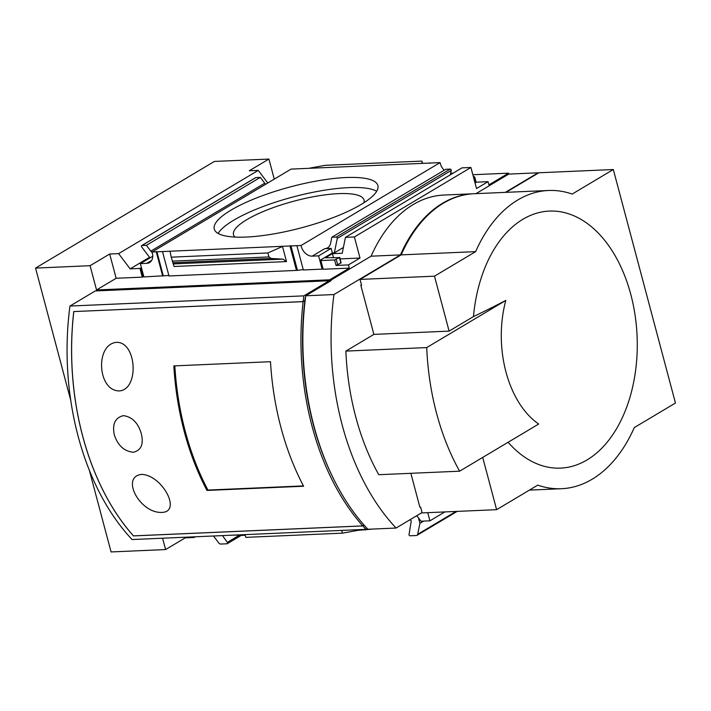 <?xml version="1.0" encoding="UTF-8"?>
<svg xmlns="http://www.w3.org/2000/svg" width="711" height="711" viewBox="0 0 711 711"><rect width="100%" height="100%" fill="white"/><g stroke="black" fill="none" stroke-linecap="round" stroke-linejoin="round"><path stroke-width="1.07" d="M473.633 193.748A149.257 95.372 87.5 0 0 473.259 193.765A149.257 95.372 87.5 0 0 400.426 254.911L371.089 256.191L329.94 280.729L331.068 280.676L305.748 295.776L333.957 294.55A220.206 140.707 87.5 0 0 396.08 528.042L422.058 512.551M400.426 254.911L333.957 294.55M69.954 306.05L303.873 295.856L329.184 280.756L95.274 290.95L69.954 306.05A220.206 140.707 87.5 0 0 132.086 539.542L365.996 529.348L367.249 528.602M305.748 295.776A220.206 140.707 87.5 0 0 367.88 529.268L396.08 528.042M303.873 295.856A220.206 140.707 87.5 0 0 303.162 301.588L73.757 311.578A220.206 140.707 87.5 0 0 133.455 535.916L362.85 525.927A220.206 140.707 87.5 0 0 365.996 529.348M305.499 297.678L305.241 297.696A217.762 139.143 87.5 0 0 304.886 300.557A217.762 139.143 87.5 0 0 332.001 475.65M373.888 334.392L360.824 285.289L361.579 285.253L360.024 279.414L434.483 276.17L449.103 331.113L373.888 334.392L345.875 351.101A200.635 128.202 87.5 0 0 378.767 474.708L459.617 471.189L538.698 424.032A92.723 59.253 87.5 0 1 505.956 371.942A92.723 59.253 87.5 0 1 505.814 300.415L426.724 347.572A200.635 128.202 87.5 0 0 459.617 471.189M341.707 530.415L342.435 533.152L358.024 530.335L373.275 529.037M237.892 534.93L238.061 535.561L245.206 535.25M232.301 535.179L237.936 535.09M357.855 529.704L358.024 530.335M245.046 534.619L245.775 537.365L342.435 533.152M416.806 515.688L420.992 521.216L429.924 520.825L444.855 511.92M429.924 520.825L427.746 512.667M185.056 537.232L185.224 537.863L194.156 537.472L194.281 536.832M423.64 521.101L419.917 523.323L418.468 517.884M419.917 523.323L417.677 534.308A2.444 1.778 -120.8 0 1 416.993 535.33A2.444 1.778 -120.8 0 1 416.353 535.525L410.051 535.792A0.978 0.711 -120.8 0 1 409.029 534.485L411.198 521.359A0.978 0.711 -120.8 0 0 410.176 520.043L409.438 520.079M194.156 537.472L195.303 536.787M89.328 470.202L111.076 551.94L165.61 549.559L185.224 537.863M213.513 535.996L218.792 542.973A2.444 1.778 -120.8 0 0 220.721 544.048L227.022 543.773A0.978 0.711 -120.8 0 0 227.333 542.395L222.481 535.605M329.424 281.654L329.184 280.756M143.809 276.588L142.289 277.13L116.151 278.277L96.536 289.972L329.7 279.814L329.94 280.729M96.536 289.972L90.084 265.701L35.55 268.083L70.762 400.4M162.588 538.218L165.61 549.559M274.259 179.136L268.918 159.06L214.384 161.441L35.55 268.083M472.851 174.728L508.534 173.173L508.774 174.088L538.111 172.809L505.308 192.37M473.384 176.746L474.655 176.826L473.606 177.572M508.534 173.173L488.919 184.869L488.066 181.661L476.077 182.185M345.457 237.358L461.99 167.867L470.922 167.485L354.389 236.967L345.457 237.358L342.222 253.249L332.401 253.676L325.478 257.8L339.423 257.595L334.588 259.959L320.857 260.555L323.176 269.256L349.314 268.118L348.461 264.91L359.997 258.031L340.08 258.902M345.981 177.546A84.662 21.197 165.1 0 1 377.888 185.535A84.662 21.197 165.1 0 1 301.526 227.787A84.662 21.197 165.1 0 1 214.269 229.075A84.662 21.197 165.1 0 1 257.382 197.614A84.662 21.197 165.1 0 1 345.981 177.546M323.052 268.785L322.145 269.14L318.617 255.862L312.218 256.138A10.763 7.83 59.2 0 1 301.055 245.508L152.065 252.005L291.101 169.094L440.091 162.606A10.763 7.83 -120.8 0 0 444.251 170.205M301.055 245.508L440.091 162.606M422.476 163.219L421.916 161.104L325.247 165.316L309.658 168.134M422.103 163.228L421.916 161.104M312.218 256.138L324.767 248.654A10.763 7.83 -120.8 0 0 327.602 247.828A10.763 7.83 -120.8 0 0 330.588 243.313L331.833 237.234L445.77 169.298L450.196 169.102A0.978 0.711 -120.8 0 1 451.209 170.444L450.321 174.835M450.641 173.235A10.763 7.83 -120.8 0 0 451.254 173.235L453.129 173.155M152.065 252.005A10.763 7.83 59.2 0 1 149.586 262.519A10.763 7.83 59.2 0 1 146.75 263.346L151.656 260.422M149.977 257.889L141.676 246.913A0.978 0.711 -120.8 0 1 141.96 245.508L146.386 245.313L150.794 251.143A10.763 7.83 -120.8 0 0 152.332 252.867M141.96 245.508L255.898 177.563L260.324 177.377L264.732 183.207A10.763 7.83 -120.8 0 0 265.63 184.282M268.918 159.06L249.303 170.756L258.235 170.373L267.78 183.003M146.386 245.313L260.324 177.377M331.833 237.234L336.259 237.039L450.196 169.102M168.863 275.495L143.889 276.908L140.36 263.63L146.75 263.346M162.695 276.081L156.242 251.818M140.36 263.63L152.767 256.227M142.289 277.13L139.969 268.438L141.489 267.887M143.151 276.615L140.84 267.923M116.151 278.277L109.69 254.005L118.621 253.623L130.149 268.865L139.969 268.438M339.662 257.32L341.12 262.812L336.045 265.452L348.461 264.91M322.723 268.794L320.412 260.093L321.728 260.039L320.857 260.555M320.412 260.093L332.375 252.956L334.321 252.876L343.404 247.464M318.617 255.862L331.157 248.379L332.375 252.956M322.145 269.14L303.339 269.958L296.887 245.695M336.259 237.039A0.978 0.711 -120.8 0 1 337.281 238.389L334.321 252.876M255.898 177.563A0.978 0.711 -120.8 0 0 255.445 177.83M267.887 252.956L268.945 256.929L271.184 258.466L282.925 259.133L286.515 261.586L282.498 246.477L267.887 252.956L171.218 257.169L174.071 266.483L286.515 261.586M170.053 251.374L171.218 257.169M109.69 254.005L90.084 265.701M118.621 253.623L258.235 170.373M508.774 174.088L475.97 193.65M371.089 256.191A149.257 95.372 -92.5 0 1 443.922 195.045L473.259 193.765M361.481 284.898L360.824 285.289M410.86 473.313L419.846 507.103L420.601 507.076L422.156 512.915L496.616 509.671L537.765 485.133A149.257 95.372 87.5 0 0 561.468 488.715A149.257 95.372 87.5 0 0 634.301 427.569L675.45 403.03L613.317 169.529L572.168 194.067A149.257 95.372 87.5 0 0 548.474 190.486A149.257 95.372 87.5 0 0 475.641 251.632L434.483 276.17M506.054 192.334L538.858 172.773L613.317 169.529M548.474 190.486L474.015 193.73A149.257 95.372 87.5 0 0 401.173 254.876L475.641 251.632M401.173 254.876L360.024 279.414M508.116 442.269A128.638 82.192 87.5 0 0 629.075 400.169A128.638 82.192 87.5 0 0 578.896 218.197A128.638 82.192 87.5 0 0 473.464 316.591L449.103 331.113M496.616 509.671L482.716 457.422M354.389 236.967L359.997 258.031M329.7 279.814L349.314 268.118M470.922 167.485L476.53 188.539L488.066 181.661M473.464 316.591A549.008 137.463 -14.9 0 0 505.814 300.415M303.259 269.647L296.469 270.42L168.987 275.975L162.535 251.703M163.272 275.744L156.811 251.472M297.34 269.904L290.879 245.633M296.469 270.42L290.017 246.148M130.149 268.865L149.532 257.302M324.767 248.654L331.157 248.379M429.746 163.379L429.622 162.908M333.406 257.453L332.401 253.676M475.072 183.074L476.112 182.318L474.655 176.826M365.374 529.384L365.543 530.006M345.875 351.101L426.724 347.572M218.117 233.439A84.662 21.197 165.1 0 1 348.657 187.624A84.662 21.197 165.1 0 1 376.714 191.241M234.968 237.065A67.527 16.904 165.1 0 1 233.501 234.746A67.527 16.904 165.1 0 1 267.887 209.647A67.527 16.904 165.1 0 1 338.56 193.641A67.527 16.904 165.1 0 1 364.014 200.013A67.527 16.904 165.1 0 1 363.899 202.759M362.85 525.927L364.13 525.162M73.891 311.569L303.117 301.642L304.877 300.593L303.162 301.588M303.117 301.642A220.206 140.707 87.5 0 0 362.779 525.891L364.085 525.118M362.779 525.891L133.455 535.881A220.206 140.707 87.5 0 1 73.793 311.631M119.395 390.917C97.478 391.192 94.847 344.08 116.702 342.32C136.77 342.089 139.374 389.397 119.395 390.917M141.605 474.388C162.099 474.975 181.918 511.822 162.064 512.391C140.076 513.769 120.168 476.779 141.605 474.388M114.311 434.848C112.107 424.058 115.138 417.659 123.403 415.642C132.148 416.859 138.112 422.858 141.293 433.639C143.835 444.242 141.151 450.454 133.259 452.267C124.132 451.272 117.822 445.468 114.311 434.848M206.972 490.439L303.615 486.235A220.206 140.707 87.5 0 1 270.482 361.703L173.831 365.907A220.206 140.707 87.5 0 0 206.972 490.439L207.87 489.906M303.446 485.906L207.95 490.066A219.228 140.085 87.5 0 1 174.835 365.872M450.561 173.644L451.254 173.235M150.794 251.143L264.732 183.207M336.045 265.452L334.588 259.959M337.281 238.389L451.209 170.444M268.945 256.929L172.275 261.141M271.184 258.466L172.746 262.75M282.925 259.133L173.315 263.905M337.707 264.981L336.25 259.488M340.88 263.088L339.423 257.595M475.872 182.594L474.415 177.101M227.333 542.395L238.852 535.525M417.677 534.308L456.027 511.44M141.702 245.579L255.64 177.643M529.419 490.11L561.468 488.715M227.28 543.693L241.145 535.427M416.993 535.33L457.155 511.387"/></g></svg>
